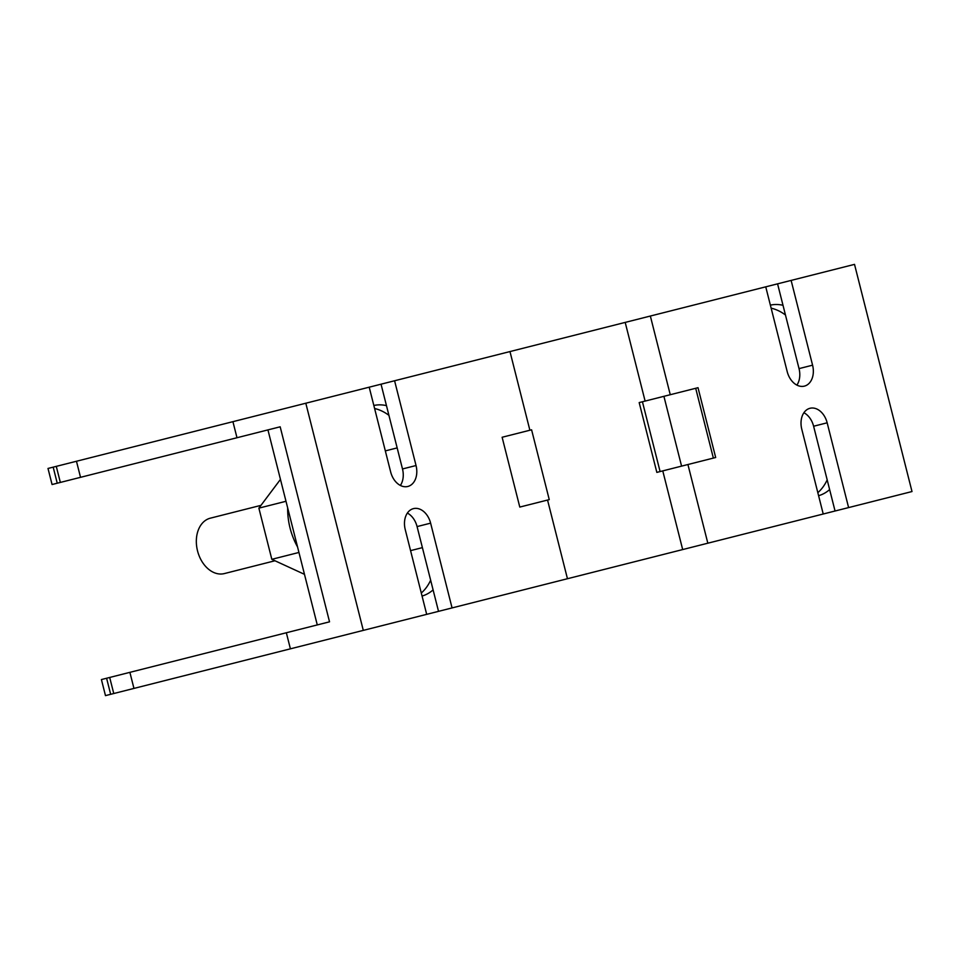 <?xml version="1.0" encoding="UTF-8"?>
<svg xmlns="http://www.w3.org/2000/svg" width="960" height="960" viewBox="0 0 960 960"><rect width="100%" height="100%" fill="white"/><g stroke="black" fill="none" stroke-linecap="round" stroke-linejoin="round"><path stroke-width="1.44" d="M80.532 477.324L57.24 483.216L53.184 467.148L76.464 461.256L80.532 477.324L280.176 426.804L329.532 621.828L129.888 672.348L133.956 688.416L113.76 693.528L109.692 677.46L101.412 679.56L105.48 695.628L110.664 694.308L106.596 678.24M681.576 466.128L715.68 457.5L698.016 387.696L663.912 396.324L681.576 466.128L660.096 471.564L642.432 401.76L639.18 402.576L656.844 472.392L660.096 471.564M682.68 549.564L567.456 578.724L547.548 500.052L549.252 499.62L531.588 429.804L529.884 430.236L509.976 351.564L765.744 286.836L787.2 371.616A18.288 13.092 75.8 0 0 804.372 386.136A18.288 13.092 75.8 0 0 812.58 365.184L791.124 280.416L854.52 264.372L912 491.544L848.604 507.588L827.16 422.808A18.288 13.092 75.8 0 0 809.976 408.288A18.288 13.092 75.8 0 0 801.78 429.228L823.224 514.008L682.68 549.564L662.772 470.892M285.996 501.276L258.876 508.14L271.824 559.32L298.944 552.456M796.908 385.104A18.288 13.092 75.8 0 0 799.032 368.616L812.58 365.184M274.98 560.76L224.364 573.576A28.572 20.448 -104.2 0 1 197.532 550.884A28.572 20.448 -104.2 0 1 210.348 518.172L260.952 505.356M407.364 513.084A18.288 13.092 75.8 0 1 417.072 526.584L438.528 611.352L363.3 630.384L305.808 403.224L509.976 351.564M394.584 380.76L416.04 465.528A18.288 13.092 75.8 0 1 407.832 486.468A18.288 13.092 75.8 0 1 390.66 471.948L369.204 387.18M529.884 430.236L502.128 437.256L519.792 507.072L545.232 500.64M236.988 437.736L232.92 421.668L305.808 403.224M129.888 672.348L109.692 677.46M53.184 467.148L48 468.456L52.068 484.524L57.24 483.216M76.464 461.256L232.92 421.668M791.124 280.416L765.744 286.836M527.568 430.824L502.128 437.256M397.164 447.9L385.332 450.9M410.568 550.632L422.4 547.632M381.036 384.18L402.492 468.96L416.04 465.528M373.836 405.48A52.872 37.836 -104.2 0 1 386.472 405.636M433.092 589.896A52.872 37.836 -104.2 0 1 422.064 596.052M400.368 485.448A18.288 13.092 75.8 0 0 402.492 468.96M267.936 429.9L317.28 624.936M287.664 507.9A57.156 40.908 75.8 0 0 290.064 528.06A57.156 40.908 75.8 0 0 297.552 546.936M818.592 495.708A52.872 37.836 -104.2 0 0 829.632 489.564L813.612 426.24A18.288 13.092 75.8 0 0 803.904 412.74M663.912 396.324L642.432 401.76M707.832 543.204L687.924 464.532M438.528 611.352L452.064 607.92L430.62 523.152A18.288 13.092 75.8 0 0 413.436 508.632A18.288 13.092 75.8 0 0 405.24 529.572L426.684 614.34M519.792 507.072L547.548 500.052M829.632 489.564L835.056 511.008L848.604 507.588M835.056 511.008L823.224 514.008M567.456 578.724L452.064 607.92M133.956 688.416L363.3 630.384M113.76 693.528L110.664 694.308M650.352 316.044L670.26 394.716M645.108 401.076L625.2 322.404M258.876 508.14L280.452 479.4M304.476 574.332L271.824 559.32M60.348 482.436L56.28 466.368M777.576 283.848L799.032 368.616M770.376 305.136A52.872 37.836 -104.2 0 1 783.012 305.292M827.184 479.868A52.872 37.836 -104.2 0 1 817.824 492.672M374.604 408.516A52.872 37.836 -104.2 0 1 388.92 415.332M713.364 458.088L695.7 388.284M290.4 648.828L286.344 632.76M430.644 580.212A52.872 37.836 -104.2 0 1 421.296 593.016M771.144 308.172A52.872 37.836 -104.2 0 1 785.46 314.988M813.612 426.24L827.16 422.808M417.072 526.584L430.62 523.152"/></g></svg>

